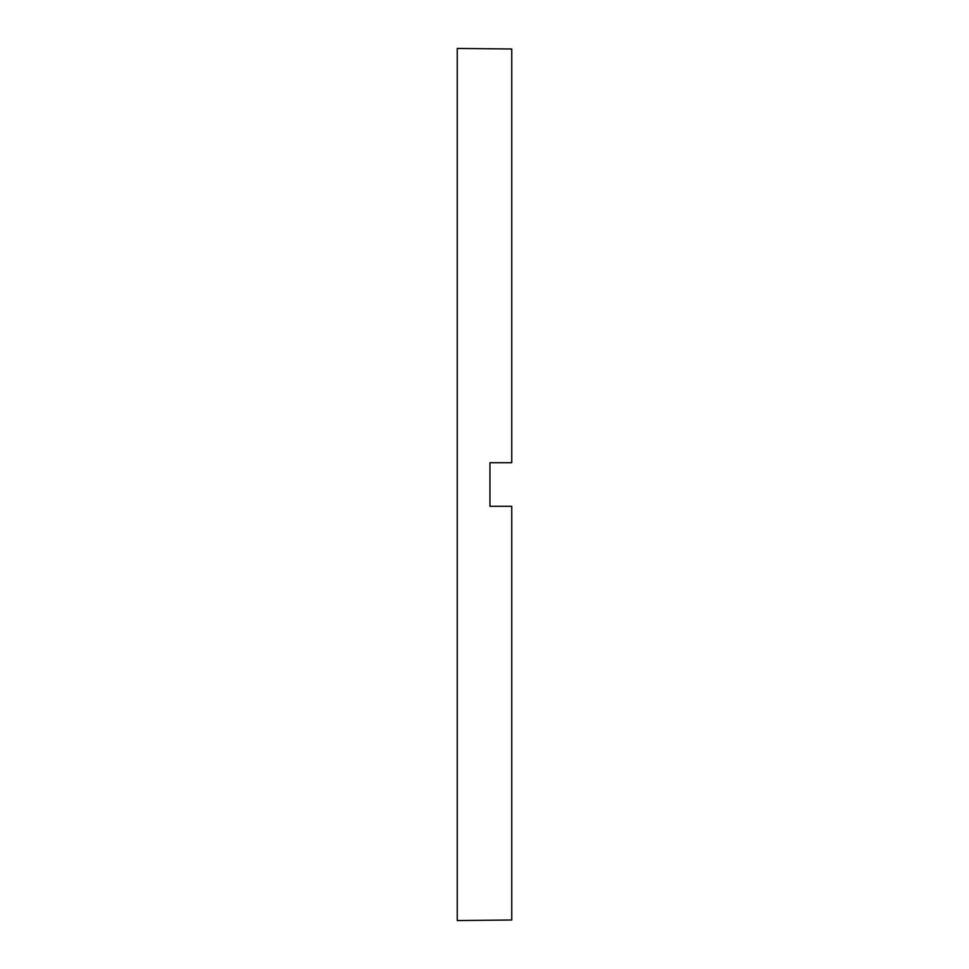 <?xml version="1.0" encoding="UTF-8"?>
<svg xmlns="http://www.w3.org/2000/svg" width="969" height="969" viewBox="0 0 969 969"><rect width="100%" height="100%" fill="white"/><g stroke="black" fill="none" stroke-linecap="round" stroke-linejoin="round"><path stroke-width="1.45" d="M489.951 484.5L489.951 506.302L511.753 506.302L511.753 920.005L457.247 920.55L457.247 48.45L511.753 48.995L511.753 462.697L489.951 462.697L489.951 484.5"/></g></svg>
